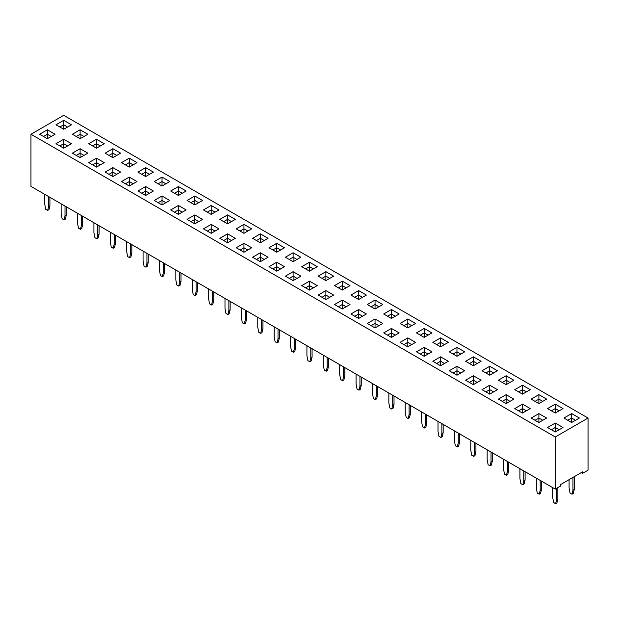 <?xml version="1.0" encoding="UTF-8"?>
<svg xmlns="http://www.w3.org/2000/svg" width="619" height="619" viewBox="0 0 619 619"><rect width="100%" height="100%" fill="white"/><g stroke="black" fill="none" stroke-linecap="round" stroke-linejoin="round"><path stroke-width="0.93" d="M555.282 436.968L555.282 489.111L30.95 186.389L30.95 134.246L555.282 436.968L588.05 418.049L63.718 115.327L30.95 134.246M555.282 489.111L560.744 485.954L560.744 484.468L582.587 471.856L582.587 473.342L588.05 470.192L588.05 418.049M72.361 153.172L80.106 157.636L87.844 153.172L80.106 148.699L72.361 153.172M105.137 172.09L112.875 176.554L120.62 172.09L112.875 167.617L105.137 172.09L112.875 167.625L112.875 172.082L108.998 174.318M88.749 162.627L96.494 167.099L104.232 162.627L96.494 158.162L88.749 162.627L96.494 158.17L96.494 162.619L92.618 164.855L96.494 162.627L96.494 167.099M162.031 204.935L169.776 200.471L162.031 195.999L154.293 200.471L162.031 204.935L162.031 200.471L158.155 202.699L162.031 200.471L162.031 196.006L154.301 200.471M153.38 191.008L145.651 186.543L137.905 191.008L145.651 195.48L153.388 191.008L145.651 186.536L137.913 191.008M129.263 186.017L137 181.545L129.263 177.08L121.517 181.545L129.263 186.017L129.263 181.545L125.394 183.781L129.263 181.537L129.263 177.088L121.525 181.553M202.537 219.389L194.799 214.925L187.062 219.389L194.799 223.854L202.545 219.389L194.799 214.917L187.07 219.389M178.419 214.398L186.157 209.926L178.419 205.462L170.674 209.926L178.419 214.398L178.419 209.926L174.543 212.162L178.419 209.926L178.419 205.469L170.682 209.934M415.55 342.369L407.813 337.897L400.067 342.369L407.813 346.833L415.55 342.369L407.813 337.904L400.075 342.369M399.162 332.914L391.425 328.449L383.687 332.906L391.425 337.378L399.17 332.906L391.425 328.441L383.695 332.914M367.299 323.451L375.044 327.915L382.782 323.451L375.044 318.978L367.299 323.451L375.044 318.986L375.044 323.443L371.168 325.679L375.044 323.451L375.044 327.915M358.656 309.515L350.911 313.988L358.656 318.46L366.394 313.988L358.656 309.515L350.919 313.988M284.469 266.688L276.732 262.216L268.986 266.688L276.732 271.153L284.469 266.688L276.732 262.224L268.994 266.688M333.626 295.07L325.888 290.597L318.143 295.07L325.888 299.534L333.626 295.07M301.763 285.607L309.5 290.079L317.238 285.607L309.5 281.134L301.763 285.607M334.531 304.525L342.268 308.997L350.014 304.525L342.268 300.06L334.531 304.525M236.218 247.77L243.956 252.235L251.701 247.77L243.956 243.298L236.218 247.77L243.956 243.306L243.956 247.762L240.079 249.999L243.956 247.77L243.956 252.235M431.93 332.914L424.201 328.449L416.455 332.906L424.201 337.378L431.938 332.906L424.201 328.441L416.463 332.914M400.067 323.451L407.813 327.915L415.55 323.451L407.813 318.978L400.067 323.451L407.813 318.986L407.813 323.443L403.936 325.679L407.813 323.451L407.813 327.915M391.425 309.515L383.687 313.988L391.425 318.46L399.17 313.988L391.425 309.515L383.695 313.988M87.844 134.253L80.106 129.789L72.361 134.246L80.106 138.718L87.844 134.246L80.106 129.781L72.369 134.253M104.232 143.709L96.494 139.236L88.749 143.709L96.494 148.181L104.232 143.709L96.494 139.244L88.757 143.709M121.517 162.627L129.263 167.099L137 162.627L129.263 158.162L121.517 162.627L129.263 158.17L129.263 162.619L125.386 164.855L129.263 162.627L129.263 167.099M112.875 157.636L120.62 153.172L112.875 148.699L105.137 153.172L112.875 157.636L112.875 153.172L108.998 155.4M137.905 172.09L145.651 176.554L153.388 172.09L145.651 167.617L137.905 172.09L145.651 167.625L145.651 172.082L141.766 174.318M203.45 209.926L211.187 214.398L218.933 209.926L211.187 205.462L203.45 209.926L211.187 205.469L211.187 209.918L207.311 212.162L211.187 209.926L211.187 214.398M194.799 204.935L202.545 200.471L194.799 195.999L187.062 200.471L194.799 204.935L194.799 200.471L190.923 202.699L194.799 200.471L194.799 196.006L187.07 200.471M154.293 181.545L162.031 186.017L169.776 181.545L162.031 177.08L154.293 181.545L162.031 177.088L162.031 181.537L158.155 183.781L162.031 181.545L162.031 186.017M170.674 191.008L178.419 195.48L186.157 191.008L178.419 186.536L170.674 191.008L178.419 186.543L178.419 191L174.543 193.236L178.419 191.008L178.419 195.48M317.238 266.688L309.5 262.216L301.763 266.688L309.5 271.153L317.238 266.688L309.5 262.224L301.763 266.688M293.112 252.761L285.374 257.225L293.112 261.698L300.857 257.225L293.112 252.761L285.382 257.233M276.732 252.235L284.469 247.77L276.732 243.298L268.986 247.77L276.732 252.235L276.732 247.77L272.855 249.999L276.732 247.77L276.732 243.306L268.994 247.77M235.313 219.389L227.575 214.917L219.83 219.389L227.575 223.854L235.313 219.389L227.575 214.925L219.838 219.389M252.606 238.307L260.344 242.78L268.089 238.307L260.344 233.835L252.606 238.307L260.344 233.843L260.344 238.3L256.467 240.536M251.701 228.844L243.956 224.38L236.218 228.844L243.956 233.317L251.701 228.844L243.956 224.388L236.226 228.852M367.299 304.525L375.044 308.997L382.782 304.525L375.044 300.06L367.299 304.525M350.006 285.614L342.268 281.142L334.531 285.607L342.268 290.079L350.014 285.607L342.268 281.134L334.539 285.614M358.656 290.597L350.911 295.07L358.656 299.534L366.394 295.07L358.656 290.597L350.919 295.07M318.143 276.144L325.888 280.616L333.626 276.144L325.888 271.679L318.143 276.144M71.464 143.709L63.718 139.236L55.981 143.709L63.718 148.181L71.464 143.709L63.718 139.244L55.989 143.709M203.45 228.844L211.187 233.317L218.933 228.844L211.187 224.38L203.45 228.844L211.187 224.388L211.187 228.837L207.311 231.08L211.187 228.844L211.187 233.317M268.089 257.225L260.344 252.761L252.606 257.225L260.344 261.698L268.089 257.225M219.83 238.307L227.575 242.78L235.313 238.307L227.575 233.835L219.83 238.307L227.575 233.843L227.575 238.3L223.699 240.536M285.374 276.144L293.112 280.616L300.857 276.144L293.112 271.679L285.374 276.144M547.536 408.586L555.282 413.059L563.019 408.586L555.282 404.114L547.536 408.586L555.282 404.122L555.282 408.579L551.405 410.815L555.282 408.586L555.282 413.059M546.639 399.123L538.894 394.659L531.156 399.123L538.894 403.596L546.639 399.123M530.251 389.668L522.506 385.196L514.768 389.668L522.506 394.133L530.251 389.668L522.506 385.204L514.776 389.668M546.631 418.049L538.894 413.585L531.156 418.049L538.894 422.514L546.639 418.049L538.894 413.577L531.156 418.049M530.251 408.586L522.506 404.114L514.768 408.586L522.506 413.059L530.251 408.586L522.506 404.122L514.776 408.594M513.863 399.123L506.125 394.659L498.38 399.123L506.125 403.596L513.863 399.123L506.125 394.667L498.388 399.131M513.855 380.213L506.125 375.748L498.38 380.205L506.125 384.678L513.863 380.205L506.125 375.741L498.388 380.213M489.737 394.133L497.483 389.668L489.737 385.196L482 389.668L489.737 394.133L489.737 389.668L485.861 391.897L489.737 389.668L489.737 385.204L482 389.668M448.318 342.369L440.581 337.904L432.843 342.369L440.581 346.833L448.326 342.369L440.581 337.897L432.851 342.369M456.969 356.296L464.707 351.824L456.969 347.36L449.224 351.824L456.969 356.296L456.969 351.824L453.093 354.06L456.969 351.824L456.969 347.367L449.232 351.832M432.843 361.287L440.581 365.759L448.326 361.287L440.581 356.815L432.843 361.287L440.581 356.823L440.581 361.279L436.704 363.515L440.581 361.287L440.581 365.759M431.938 351.824L424.201 347.36L416.455 351.824L424.201 356.296L431.938 351.824L424.201 347.367L416.463 351.832M464.699 370.75L456.969 366.286L449.224 370.75L456.969 375.215L464.707 370.75L456.969 366.278L449.232 370.75M473.349 365.759L481.095 361.287L473.349 356.815L465.612 361.287L473.349 365.759L473.349 361.287L469.481 363.523L473.349 361.279L473.349 356.823L465.62 361.287M481.095 380.205L473.349 375.741L465.612 380.205L473.349 384.678L481.095 380.205L473.349 375.748L465.62 380.213M497.483 370.75L489.737 366.278L482 370.75L489.737 375.215L497.483 370.75L489.737 366.286L482 370.75M39.593 134.246L47.338 138.718L55.076 134.246L47.338 129.781L39.593 134.246M71.464 124.79L63.718 120.318L55.981 124.79L63.718 129.255L71.464 124.79L63.718 120.326L55.989 124.79M555.282 431.977L563.019 427.505L555.282 423.04L547.536 427.505L555.282 431.977L555.282 427.505L551.405 429.741L555.282 427.505L555.282 423.048L547.544 427.512M579.399 418.049L571.662 413.585L563.924 418.049L571.662 422.514L579.407 418.049L571.662 413.577L563.932 418.049M582.587 473.342L581.295 472.599M87.844 153.172L80.106 148.707L72.369 153.172M120.612 172.09L112.875 167.625M104.224 162.635L96.494 158.17M169.768 200.471L162.031 196.006M137 181.553L129.263 177.088M186.149 209.934L178.419 205.469M382.774 323.451L375.044 318.986M366.394 313.988L358.656 309.523L358.656 313.98L354.78 316.216M333.618 295.07L325.888 290.605L318.151 295.07M325.888 290.597L325.888 295.062L322.012 297.298L325.888 295.07L325.888 299.534M317.238 285.614L309.5 281.142L301.763 285.614M350.006 304.533L342.268 300.068L334.539 304.533M251.693 247.77L243.956 243.306M415.55 323.451L407.813 318.986M399.162 313.988L391.425 309.523L391.425 313.98L387.548 316.216M137 162.635L129.263 158.17M120.612 153.172L112.875 148.707L105.145 153.172M153.38 172.09L145.651 167.625M218.925 209.934L211.187 205.469M202.537 200.471L194.799 196.006M169.768 181.553L162.031 177.088M186.149 191.008L178.419 186.543M300.849 257.233L293.112 252.769L293.112 257.218L289.235 259.462L293.112 257.225L293.112 261.698M284.461 247.77L276.732 243.306M268.081 238.315L260.344 233.843M382.774 304.533L375.044 300.068L367.307 304.533M366.394 295.07L358.656 290.605L358.656 295.062L354.78 297.298M325.888 271.679L318.151 276.151M333.618 276.151L325.888 271.687L325.888 276.144L322.012 278.38L325.888 276.151L325.888 280.616M218.925 228.852L211.187 224.388M268.081 257.233L260.344 252.769L252.606 257.233M260.344 252.761L260.344 257.218L256.467 259.462L260.344 257.225L260.344 261.698M235.305 238.315L227.575 233.843M293.112 271.679L285.382 276.151M300.849 276.151L293.112 271.687L293.112 276.144L289.235 278.38L293.112 276.151L293.112 280.616M563.011 408.594L555.282 404.122M546.631 399.131L538.894 394.667L531.156 399.131M497.475 389.668L489.737 385.204M464.699 351.832L456.969 347.367M448.318 361.287L440.581 356.823M481.087 361.287L473.349 356.823M55.068 134.253L47.338 129.789L39.601 134.253M563.011 427.512L555.282 423.048M192.223 279.502L192.223 289.406L193.19 294.435L195.124 295.549L196.416 294.806L197.384 290.899L197.384 282.481M195.124 295.549L196.091 291.642L196.091 281.738M208.611 288.957L208.611 298.869L209.578 303.898L211.512 305.012L212.479 301.105L212.479 291.193M211.512 305.012L212.804 304.269L213.772 300.354L213.772 291.936M224.991 298.42L224.991 308.324L225.958 313.353L227.893 314.475L228.868 310.56L228.868 300.656M227.893 314.475L229.185 313.725L230.152 309.817L230.152 301.399M241.379 307.883L241.379 317.787L242.346 322.816L244.281 323.93L245.248 320.023L245.248 310.111M244.281 323.93L245.573 323.188L246.54 319.28L246.54 310.862M306.923 345.719L306.923 355.631L307.891 360.653L309.825 361.775L310.792 357.859L310.792 347.955M309.825 361.775L311.109 361.024L312.077 357.117L312.077 348.698M290.535 336.256L290.535 346.168L291.503 351.197L293.437 352.312L294.404 348.404L294.404 338.492M293.437 352.312L294.729 351.569L295.696 347.654L295.696 339.243M257.767 317.338L257.767 327.25L258.734 332.271L260.669 333.393L261.953 332.651L262.928 328.735L262.928 320.317M260.669 333.393L261.636 329.478L261.636 319.574M274.147 326.801L274.147 336.705L275.115 341.734L277.049 342.856L278.016 338.941L278.016 329.037M277.049 342.856L278.341 342.106L279.308 338.198L279.308 329.78M372.46 383.563L372.46 393.467L373.427 398.497L375.362 399.611L376.654 398.868L377.621 394.953L377.621 386.542M375.362 399.611L376.329 395.703L376.329 385.792M356.072 374.1L356.072 384.004L357.047 389.034L358.981 390.156L359.949 386.241L359.949 376.337M358.981 390.156L360.266 389.405L361.233 385.498L361.233 377.079M323.304 355.182L323.304 365.086L324.271 370.116L326.205 371.23L327.172 367.322L327.172 357.418M326.205 371.23L327.497 370.487L328.465 366.58L328.465 358.161M339.692 364.637L339.692 374.549L340.659 379.579L342.593 380.693L343.56 376.785L343.56 366.874M342.593 380.693L343.885 379.95L344.853 376.035L344.853 367.616M175.835 270.039L175.835 279.95L176.802 284.972L178.744 286.094L179.711 282.179L179.711 272.275M178.744 286.094L180.028 285.351L180.996 281.436L180.996 273.018M388.848 393.019L388.848 402.93L389.815 407.952L391.75 409.074L392.717 405.159L392.717 395.255M391.75 409.074L393.042 408.331L394.009 404.416L394.009 395.998M159.454 260.584L159.454 270.488L160.422 275.517L162.356 276.631L163.323 272.724L163.323 262.812M162.356 276.631L163.648 275.888L164.615 271.981L164.615 263.562M143.066 251.121L143.066 261.025L144.034 266.054L145.968 267.176L147.26 266.425L148.227 262.518L148.227 254.1M145.968 267.176L146.935 263.261L146.935 253.357M438.004 421.4L438.004 431.304L438.972 436.333L440.906 437.455L442.198 436.704L443.165 432.797L443.165 424.379M440.906 437.455L441.873 433.54L441.873 423.636M405.228 402.482L405.228 412.386L406.196 417.415L408.138 418.529L409.422 417.786L410.389 413.879L410.389 405.46M408.138 418.529L409.105 414.622L409.105 404.718M421.616 411.937L421.616 421.849L422.584 426.878L424.518 427.992L425.485 424.085L425.485 414.173M424.518 427.992L425.81 427.249L426.777 423.334L426.777 414.916M126.678 241.658L126.678 251.569L127.646 256.599L129.588 257.713L130.555 253.805L130.555 243.894M129.588 257.713L130.872 256.97L131.839 253.055L131.839 244.637M574.246 476.669L574.246 489.559L573.279 493.467L571.987 494.21L570.053 493.095L569.085 488.066L569.085 479.648M572.954 477.411L572.954 490.302L571.987 494.21M552.697 487.617L552.697 497.529L553.665 502.558L555.599 503.673L556.566 499.757L556.566 488.368M555.599 503.673L556.891 502.93L557.858 499.015L557.858 487.617M536.317 478.162L536.317 488.066L537.284 493.095L539.219 494.21L540.503 493.467L541.478 489.559L541.478 481.141M539.219 494.21L540.186 490.302L540.186 480.39M519.929 468.699L519.929 478.603L520.896 483.632L522.831 484.754L523.798 480.839L523.798 470.935M522.831 484.754L524.123 484.004L525.09 480.096L525.09 471.678M470.773 440.318L470.773 450.23L471.74 455.251L473.674 456.373L474.966 455.63L475.934 451.715L475.934 443.297M473.674 456.373L474.641 452.458L474.641 442.554M487.161 449.781L487.161 459.685L488.128 464.714L490.062 465.828L491.029 461.921L491.029 452.017M490.062 465.828L491.354 465.086L492.322 461.178L492.322 452.76M503.541 459.236L503.541 469.148L504.508 474.177L506.443 475.291L507.735 474.549L508.702 470.633L508.702 462.223M506.443 475.291L507.418 471.384L507.418 461.472M454.385 430.863L454.385 440.767L455.352 445.796L457.294 446.91L458.261 443.003L458.261 433.091M457.294 446.91L458.578 446.167L459.546 442.26L459.546 433.842M93.91 222.739L93.91 232.651L94.877 237.673L96.812 238.795L97.779 234.88L97.779 224.976M96.812 238.795L98.104 238.044L99.071 234.137L99.071 225.718M110.298 232.202L110.298 242.106L111.265 247.136L113.2 248.25L114.492 247.507L115.459 243.6L115.459 235.181M113.2 248.25L114.167 244.343L114.167 234.439M77.522 213.284L77.522 223.188L78.497 228.218L80.431 229.332L81.716 228.589L82.683 224.674L82.683 216.263M80.431 229.332L81.399 225.424L81.399 215.513M44.754 194.358L44.754 204.27L45.721 209.299L47.655 210.414L48.947 209.671L49.915 205.756L49.915 197.337M47.655 210.414L48.622 206.506L48.622 196.594M61.142 203.821L61.142 213.725L62.109 218.755L64.043 219.877L65.335 219.126L66.303 215.219L66.303 206.8M64.043 219.877L65.01 215.961L65.01 206.057M80.106 148.707L80.106 153.164L76.23 155.4M80.106 157.636L80.106 153.172L83.975 155.4L80.106 153.164L76.238 155.4M112.875 176.554L112.875 172.09L116.743 174.326L112.875 172.082L109.006 174.326M96.494 162.627L100.363 164.863L96.494 162.619M165.907 202.699L162.031 200.463L165.9 202.699M145.651 186.543L145.651 191L141.766 193.236M145.651 195.48L145.651 191.008L149.519 193.244L145.651 191L141.774 193.244M129.263 181.545L133.131 183.781L129.263 181.537M194.799 214.925L194.799 219.381L190.923 221.617M198.684 221.617L194.799 219.381L190.931 221.625M182.296 212.162L178.419 209.918L182.288 212.162M407.813 337.904L407.813 342.361L403.936 344.597L407.813 342.369L407.813 346.833M407.813 342.369L411.681 344.605L407.813 342.361M391.425 328.449L391.425 332.898L387.548 335.142M391.425 337.378L391.425 332.906L395.293 335.142L391.425 332.898L387.556 335.142M375.044 323.451L378.913 325.679L375.044 323.443M358.656 318.46L358.656 313.988L362.525 316.224L358.656 313.98L354.788 316.224M276.732 262.224L276.732 266.681L272.855 268.917L276.732 266.688L276.732 271.153M280.608 268.917L276.732 266.681L280.6 268.925M329.765 297.298L325.888 295.062L329.757 297.306M309.5 281.142L309.5 285.599L305.624 287.835L309.5 285.607L309.5 290.079M313.376 287.835L309.5 285.599L313.369 287.843M342.268 300.068L342.268 304.517L338.392 306.761L342.268 304.525L342.268 308.997M346.145 306.761L342.268 304.517L346.145 306.761M247.832 249.999L243.956 247.762L247.832 249.999M424.201 328.449L424.201 332.898L420.316 335.142M424.201 337.378L424.201 332.906L428.069 335.142L424.201 332.898L420.324 335.142M407.813 323.451L411.681 325.679L407.813 323.443M391.425 318.46L391.425 313.988L395.293 316.224L391.425 313.98L387.556 316.224M80.106 129.789L80.106 134.238L76.23 136.482M80.106 138.718L80.106 134.246L83.975 136.482L80.106 134.238L76.238 136.482M96.494 139.244L96.494 143.701L92.618 145.937L96.494 143.709L96.494 148.181M96.494 143.709L100.363 145.945L96.494 143.701M129.263 162.627L133.131 164.863L129.263 162.619M112.875 148.707L112.875 153.164L109.006 155.4M116.751 155.4L112.875 153.164L116.743 155.4M145.651 176.554L145.651 172.09L149.519 174.326L145.651 172.082L141.774 174.326M215.064 212.162L211.187 209.918L215.056 212.162M198.684 202.699L194.799 200.463L198.676 202.699M162.031 181.545L165.9 183.781L162.031 181.537M182.296 193.236L178.419 191L182.288 193.244M309.5 262.224L309.5 266.681L305.624 268.917L309.5 266.688L309.5 271.153M313.376 268.917L309.5 266.681L313.369 268.925M296.988 259.462L293.112 257.218L296.988 259.462M280.608 249.999L276.732 247.762L280.6 249.999M227.575 214.925L227.575 219.381L223.699 221.617M231.452 221.617L227.575 219.381L223.707 221.625M264.22 240.536L260.344 238.3L256.475 240.543M243.956 224.388L243.956 228.837L240.079 231.08L243.956 228.844L243.956 233.317M247.832 231.08L243.956 228.837L247.832 231.08M375.044 300.068L375.044 304.517L371.168 306.761L375.044 304.525L375.044 308.997M378.921 306.761L375.044 304.517L378.913 306.761M342.268 281.142L342.268 285.599L338.392 287.835L342.268 285.607L342.268 290.079M346.145 287.835L342.268 285.599L346.145 287.843M358.656 299.534L358.656 295.07L362.525 297.306L358.656 295.062L354.788 297.306M329.765 278.38L325.888 276.144L329.757 278.38M63.718 139.244L63.718 143.701L59.842 145.937L63.718 143.709L63.718 148.181M63.718 143.709L67.595 145.945L63.718 143.701M215.064 231.08L211.187 228.837L215.056 231.08M264.22 259.462L260.344 257.218L264.212 259.462M231.452 240.536L227.575 238.3L223.707 240.543M296.988 278.38L293.112 276.144L296.988 278.38M559.158 410.815L555.282 408.579L559.15 410.823M538.894 394.667L538.894 399.123L535.017 401.36L538.894 399.123L538.894 403.596M542.77 401.36L538.894 399.123L542.762 401.36M522.506 385.204L522.506 389.661L518.629 391.897L522.506 389.668L522.506 394.133M526.382 391.897L522.506 389.661L526.382 391.904M538.894 413.585L538.894 418.042L535.017 420.278L538.894 418.049L538.894 422.514M542.77 420.278L538.894 418.042L542.762 420.278M522.506 404.122L522.506 408.579L518.629 410.815L522.506 408.586L522.506 413.059M526.382 410.815L522.506 408.579L526.382 410.823M506.125 394.667L506.125 399.123L502.249 401.36L506.125 399.123L506.125 403.596M510.002 401.36L506.125 399.123L509.994 401.36M506.125 375.748L506.125 380.198L502.249 382.441L506.125 380.205L506.125 384.678M510.002 382.441L506.125 380.198M493.614 391.897L489.737 389.661L493.606 391.904M440.581 337.904L440.581 342.361L436.704 344.597L440.581 342.369L440.581 346.833M440.581 342.369L444.45 344.605L440.581 342.361M460.846 354.06L456.969 351.816L460.838 354.06M440.581 361.287L444.45 363.523L440.581 361.279M424.201 347.367L424.201 351.816L420.316 354.06M424.201 356.296L424.201 351.824L428.069 354.06L424.201 351.816L420.324 354.06M456.969 366.286L456.969 370.742L453.093 372.978L456.969 370.75L456.969 375.215M460.846 372.978L456.969 370.742L460.838 372.978M477.234 363.515L473.349 361.279M473.349 375.748L473.349 380.198L469.473 382.441L473.349 380.205L473.349 384.678M477.234 382.441L473.349 380.198M489.737 366.286L489.737 370.742L485.861 372.978L489.737 370.75L489.737 375.215M493.614 372.978L489.737 370.742L493.606 372.978M47.338 129.789L47.338 134.238L43.462 136.482L47.338 134.246L47.338 138.718M51.215 136.482L47.338 134.238L51.207 136.482M63.718 120.326L63.718 124.783L59.842 127.019L63.718 124.79L63.718 129.255M63.718 124.79L67.595 127.027L63.718 124.783M559.158 429.741L555.282 427.497L559.15 429.741M571.662 413.585L571.662 418.042L567.785 420.278L571.662 418.049L571.662 422.514M575.538 420.278L571.662 418.042L575.538 420.278M196.091 291.642L197.384 290.899M212.479 301.105L213.772 300.354M228.868 310.56L230.152 309.817M245.248 320.023L246.54 319.28M310.792 357.859L312.077 357.117M294.404 348.404L295.696 347.654M261.636 329.478L262.928 328.735M278.016 338.941L279.308 338.198M376.329 395.703L377.621 394.953M359.949 386.241L361.233 385.498M327.172 367.322L328.465 366.58M343.56 376.785L344.853 376.035M179.711 282.179L180.996 281.436M392.717 405.159L394.009 404.416M163.323 272.724L164.615 271.981M146.935 263.261L148.227 262.518M441.873 433.54L443.165 432.797M409.105 414.622L410.389 413.879M425.485 424.085L426.777 423.334M130.555 253.805L131.839 253.055M574.246 489.559L572.954 490.302M556.566 499.757L557.858 499.015M540.186 490.302L541.478 489.559M523.798 480.839L525.09 480.096M474.641 452.458L475.934 451.715M491.029 461.921L492.322 461.178M507.418 471.384L508.702 470.633M458.261 443.003L459.546 442.26M97.779 234.88L99.071 234.137M114.167 244.343L115.459 243.6M81.399 225.424L82.683 224.674M48.622 206.506L49.915 205.756M65.01 215.961L66.303 215.219M198.676 221.625L194.799 219.389L194.799 223.854M231.444 221.625L227.575 219.389L227.575 223.854M264.212 240.543L260.344 238.307L260.344 242.78M231.444 240.543L227.575 238.307L227.575 242.78M509.994 382.441L506.125 380.205M477.226 363.523L473.349 361.287M477.226 382.441L473.349 380.205"/></g></svg>
